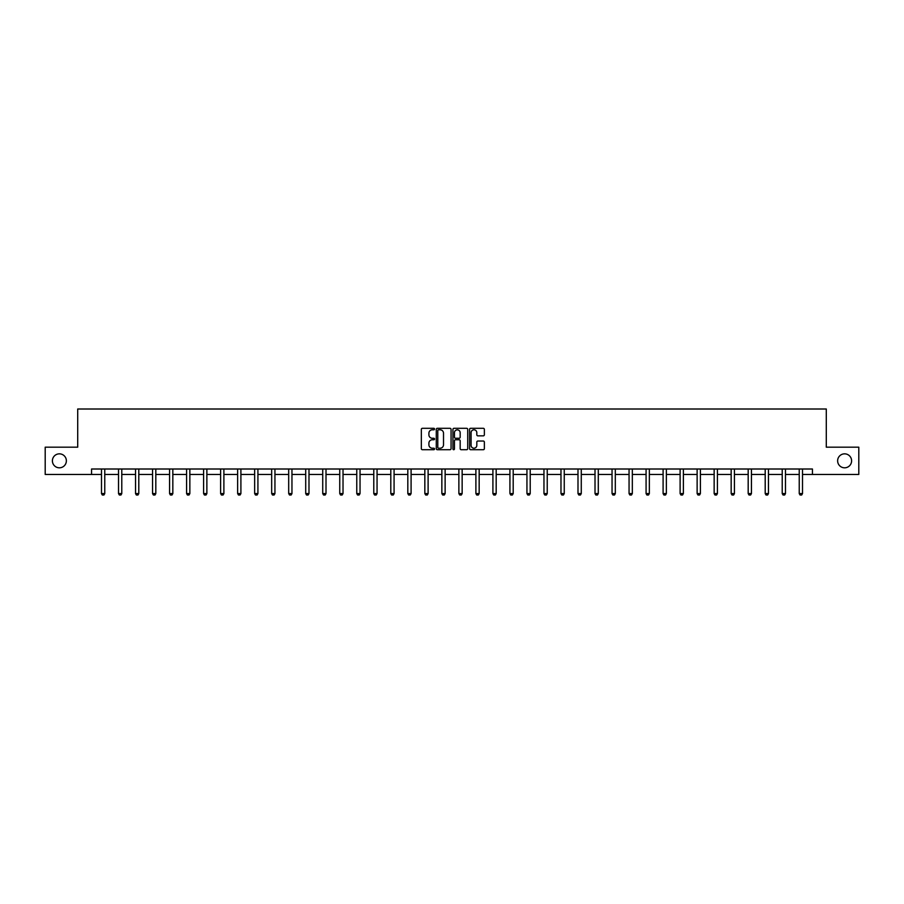 <?xml version="1.0" encoding="UTF-8"?>
<svg xmlns="http://www.w3.org/2000/svg" width="904" height="904" viewBox="0 0 904 904"><rect width="100%" height="100%" fill="white"/><g stroke="black" fill="none" stroke-linecap="round" stroke-linejoin="round"><path stroke-width="1.36" d="M434.541 429.05A0.746 0.746 0 0 0 433.796 428.304L422.417 428.304A1.073 1.073 0 0 0 421.343 429.366L421.343 448.644A1.073 1.073 0 0 0 422.417 449.717L433.796 449.717A0.746 0.746 0 0 0 434.541 448.96A0.746 0.746 0 0 0 433.796 448.214L432.327 448.214A3.424 3.424 0 0 1 428.903 444.791L428.903 443.186A3.424 3.424 0 0 1 432.327 439.762L433.796 439.762A0.746 0.746 0 0 0 434.541 439.005A0.746 0.746 0 0 0 433.796 438.259L432.327 438.259A3.424 3.424 0 0 1 428.903 434.835L428.903 433.219A3.424 3.424 0 0 1 432.327 429.796L433.796 429.796A0.746 0.746 0 0 0 434.541 429.05M837.635 460.825A6.983 6.983 0 0 0 844.618 467.809A6.983 6.983 0 0 0 851.602 460.825A6.983 6.983 0 0 0 844.618 453.842A6.983 6.983 0 0 0 837.635 460.825M52.398 460.825A6.983 6.983 0 0 0 59.381 467.809A6.983 6.983 0 0 0 66.365 460.825A6.983 6.983 0 0 0 59.381 453.842A6.983 6.983 0 0 0 52.398 460.825M483.29 435.852A1.073 1.073 0 0 0 484.363 434.779L484.363 429.366A1.073 1.073 0 0 0 483.29 428.304L470.656 428.304A1.073 1.073 0 0 0 469.583 429.366L469.583 448.644A1.073 1.073 0 0 0 470.656 449.717L483.29 449.717A1.073 1.073 0 0 0 484.363 448.644L484.363 442.112A1.073 1.073 0 0 0 483.29 441.039L477.888 441.039A1.073 1.073 0 0 0 476.815 442.112L476.815 445.356A2.859 2.859 0 0 1 473.956 448.214A2.859 2.859 0 0 1 471.086 445.356L471.086 432.666A2.859 2.859 0 0 1 473.956 429.796A2.859 2.859 0 0 1 476.815 432.666L476.815 434.779A1.073 1.073 0 0 0 477.888 435.852L483.29 435.852M91.564 474.464L45.2 474.464L45.2 447.186L77.71 447.186L77.71 409.003L826.29 409.003L826.29 447.186L858.8 447.186L858.8 474.464L812.436 474.464L812.436 469.006L91.564 469.006L91.564 474.464L101.485 474.464M451.062 429.366A1.073 1.073 0 0 0 449.989 428.304L437.355 428.304A1.073 1.073 0 0 0 436.282 429.366L436.282 448.644A1.073 1.073 0 0 0 437.355 449.717L449.989 449.717A1.073 1.073 0 0 0 451.062 448.644L451.062 429.366M454.011 428.304L466.645 428.304A1.073 1.073 0 0 1 467.718 429.366L467.718 448.644A1.073 1.073 0 0 1 466.645 449.717L461.232 449.717A1.073 1.073 0 0 1 460.17 448.644L460.17 440.824A1.073 1.073 0 0 0 459.096 439.762L455.503 439.762A1.073 1.073 0 0 0 454.441 440.824L454.441 448.96A0.746 0.746 0 0 1 453.684 449.717A0.746 0.746 0 0 1 452.938 448.96L452.938 429.366A1.073 1.073 0 0 1 454.011 428.304M104.762 474.464L118.514 474.464M121.78 474.464L135.532 474.464M138.798 474.464L152.55 474.464M155.816 474.464L169.568 474.464M172.833 474.464L186.586 474.464M189.851 474.464L203.603 474.464M206.869 474.464L220.621 474.464M223.887 474.464L237.639 474.464M240.905 474.464L254.657 474.464M257.922 474.464L271.675 474.464M274.94 474.464L288.692 474.464M291.958 474.464L305.71 474.464M308.987 474.464L322.728 474.464M326.005 474.464L339.746 474.464M343.023 474.464L356.764 474.464M360.041 474.464L373.781 474.464M377.058 474.464L390.799 474.464M394.076 474.464L407.817 474.464M411.094 474.464L424.835 474.464M428.112 474.464L441.853 474.464M445.13 474.464L458.87 474.464M462.147 474.464L475.888 474.464M479.165 474.464L492.906 474.464M496.183 474.464L509.924 474.464M513.201 474.464L526.942 474.464M530.219 474.464L543.959 474.464M547.236 474.464L560.977 474.464M564.254 474.464L577.995 474.464M581.272 474.464L595.013 474.464M598.29 474.464L612.042 474.464M615.308 474.464L629.06 474.464M632.325 474.464L646.077 474.464M649.343 474.464L663.095 474.464M666.361 474.464L680.113 474.464M683.379 474.464L697.131 474.464M700.397 474.464L714.149 474.464M717.414 474.464L731.166 474.464M734.432 474.464L748.184 474.464M751.45 474.464L765.202 474.464M768.468 474.464L782.22 474.464M785.486 474.464L799.238 474.464M802.515 474.464L812.436 474.464M438.53 429.796A0.746 0.746 0 0 0 437.785 430.553L437.785 447.469A0.746 0.746 0 0 0 438.53 448.214L440.09 448.214A3.424 3.424 0 0 0 443.514 444.791L443.514 433.219A3.424 3.424 0 0 0 440.09 429.796L438.53 429.796M460.17 432.711A2.859 2.859 0 0 0 457.3 429.852A2.859 2.859 0 0 0 454.441 432.711L454.441 437.186A1.073 1.073 0 0 0 455.503 438.259L459.096 438.259A1.073 1.073 0 0 0 460.17 437.186L460.17 432.711M104.887 469.006L104.819 469.244A1.096 1.096 0 0 0 104.762 469.571L104.762 493.573L103.949 494.996L102.31 494.996L101.485 493.573L101.485 469.571A1.096 1.096 0 0 0 101.44 469.244L101.361 469.006M101.485 493.573L104.762 493.573M121.904 469.006L121.837 469.244A1.096 1.096 0 0 0 121.78 469.571L121.78 493.573L120.966 494.996L119.328 494.996L118.514 493.573L118.514 469.571A1.096 1.096 0 0 0 118.458 469.244L118.379 469.006M118.514 493.573L121.78 493.573M138.922 469.006L138.854 469.244A1.096 1.096 0 0 0 138.798 469.571L138.798 493.573L137.984 494.996L136.346 494.996L135.532 493.573L135.532 469.571A1.096 1.096 0 0 0 135.476 469.244L135.397 469.006M135.532 493.573L138.798 493.573M155.94 469.006L155.872 469.244A1.096 1.096 0 0 0 155.816 469.571L155.816 493.573L155.002 494.996L153.364 494.996L152.55 493.573L152.55 469.571A1.096 1.096 0 0 0 152.493 469.244L152.414 469.006M152.55 493.573L155.816 493.573M172.958 469.006L172.89 469.244A1.096 1.096 0 0 0 172.833 469.571L172.833 493.573L172.02 494.996L170.381 494.996L169.568 493.573L169.568 469.571A1.096 1.096 0 0 0 169.511 469.244L169.432 469.006M169.568 493.573L172.833 493.573M189.976 469.006L189.908 469.244A1.096 1.096 0 0 0 189.851 469.571L189.851 493.573L189.038 494.996L187.399 494.996L186.586 493.573L186.586 469.571A1.096 1.096 0 0 0 186.529 469.244L186.45 469.006M186.586 493.573L189.851 493.573M207.005 469.006L206.926 469.244A1.096 1.096 0 0 0 206.869 469.571L206.869 493.573L206.055 494.996L204.417 494.996L203.603 493.573L203.603 469.571A1.096 1.096 0 0 0 203.547 469.244L203.468 469.006M203.603 493.573L206.869 493.573M224.022 469.006L223.943 469.244A1.096 1.096 0 0 0 223.887 469.571L223.887 493.573L223.073 494.996L221.435 494.996L220.621 493.573L220.621 469.571A1.096 1.096 0 0 0 220.565 469.244L220.497 469.006M220.621 493.573L223.887 493.573M241.04 469.006L240.961 469.244A1.096 1.096 0 0 0 240.905 469.571L240.905 493.573L240.091 494.996L238.453 494.996L237.639 493.573L237.639 469.571A1.096 1.096 0 0 0 237.582 469.244L237.515 469.006M237.639 493.573L240.905 493.573M258.058 469.006L257.979 469.244A1.096 1.096 0 0 0 257.922 469.571L257.922 493.573L257.109 494.996L255.47 494.996L254.657 493.573L254.657 469.571A1.096 1.096 0 0 0 254.6 469.244L254.532 469.006M254.657 493.573L257.922 493.573M275.076 469.006L274.997 469.244A1.096 1.096 0 0 0 274.94 469.571L274.94 493.573L274.127 494.996L272.488 494.996L271.675 493.573L271.675 469.571A1.096 1.096 0 0 0 271.618 469.244L271.55 469.006M271.675 493.573L274.94 493.573M292.094 469.006L292.015 469.244A1.096 1.096 0 0 0 291.958 469.571L291.958 493.573L291.144 494.996L289.506 494.996L288.692 493.573L288.692 469.571A1.096 1.096 0 0 0 288.636 469.244L288.568 469.006M288.692 493.573L291.958 493.573M309.111 469.006L309.032 469.244A1.096 1.096 0 0 0 308.987 469.571L308.987 493.573L308.162 494.996L306.524 494.996L305.71 493.573L305.71 469.571A1.096 1.096 0 0 0 305.654 469.244L305.586 469.006M305.71 493.573L308.987 493.573M326.129 469.006L326.05 469.244A1.096 1.096 0 0 0 326.005 469.571L326.005 493.573L325.18 494.996L323.542 494.996L322.728 493.573L322.728 469.571A1.096 1.096 0 0 0 322.671 469.244L322.604 469.006M322.728 493.573L326.005 493.573M343.147 469.006L343.068 469.244A1.096 1.096 0 0 0 343.023 469.571L343.023 493.573L342.198 494.996L340.559 494.996L339.746 493.573L339.746 469.571A1.096 1.096 0 0 0 339.689 469.244L339.621 469.006M339.746 493.573L343.023 493.573M360.165 469.006L360.086 469.244A1.096 1.096 0 0 0 360.041 469.571L360.041 493.573L359.216 494.996L357.577 494.996L356.764 493.573L356.764 469.571A1.096 1.096 0 0 0 356.707 469.244L356.639 469.006M356.764 493.573L360.041 493.573M377.183 469.006L377.104 469.244A1.096 1.096 0 0 0 377.058 469.571L377.058 493.573L376.233 494.996L374.595 494.996L373.781 493.573L373.781 469.571A1.096 1.096 0 0 0 373.725 469.244L373.657 469.006M373.781 493.573L377.058 493.573M394.2 469.006L394.121 469.244A1.096 1.096 0 0 0 394.076 469.571L394.076 493.573L393.251 494.996L391.613 494.996L390.799 493.573L390.799 469.571A1.096 1.096 0 0 0 390.754 469.244L390.675 469.006M390.799 493.573L394.076 493.573M411.218 469.006L411.139 469.244A1.096 1.096 0 0 0 411.094 469.571L411.094 493.573L410.269 494.996L408.642 494.996L407.817 493.573L407.817 469.571A1.096 1.096 0 0 0 407.772 469.244L407.693 469.006M407.817 493.573L411.094 493.573M428.236 469.006L428.157 469.244A1.096 1.096 0 0 0 428.112 469.571L428.112 493.573L427.287 494.996L425.66 494.996L424.835 493.573L424.835 469.571A1.096 1.096 0 0 0 424.79 469.244L424.71 469.006M424.835 493.573L428.112 493.573M445.254 469.006L445.175 469.244A1.096 1.096 0 0 0 445.13 469.571L445.13 493.573L444.305 494.996L442.677 494.996L441.853 493.573L441.853 469.571A1.096 1.096 0 0 0 441.807 469.244L441.728 469.006M441.853 493.573L445.13 493.573M462.272 469.006L462.193 469.244A1.096 1.096 0 0 0 462.147 469.571L462.147 493.573L461.322 494.996L459.695 494.996L458.87 493.573L458.87 469.571A1.096 1.096 0 0 0 458.825 469.244L458.746 469.006M458.87 493.573L462.147 493.573M479.289 469.006L479.21 469.244A1.096 1.096 0 0 0 479.165 469.571L479.165 493.573L478.34 494.996L476.713 494.996L475.888 493.573L475.888 469.571A1.096 1.096 0 0 0 475.843 469.244L475.764 469.006M475.888 493.573L479.165 493.573M496.307 469.006L496.228 469.244A1.096 1.096 0 0 0 496.183 469.571L496.183 493.573L495.358 494.996L493.731 494.996L492.906 493.573L492.906 469.571A1.096 1.096 0 0 0 492.861 469.244L492.782 469.006M492.906 493.573L496.183 493.573M513.325 469.006L513.246 469.244A1.096 1.096 0 0 0 513.201 469.571L513.201 493.573L512.387 494.996L510.749 494.996L509.924 493.573L509.924 469.571A1.096 1.096 0 0 0 509.879 469.244L509.799 469.006M509.924 493.573L513.201 493.573M530.343 469.006L530.275 469.244A1.096 1.096 0 0 0 530.219 469.571L530.219 493.573L529.405 494.996L527.766 494.996L526.942 493.573L526.942 469.571A1.096 1.096 0 0 0 526.896 469.244L526.817 469.006M526.942 493.573L530.219 493.573M547.361 469.006L547.293 469.244A1.096 1.096 0 0 0 547.236 469.571L547.236 493.573L546.423 494.996L544.784 494.996L543.959 493.573L543.959 469.571A1.096 1.096 0 0 0 543.914 469.244L543.835 469.006M543.959 493.573L547.236 493.573M564.378 469.006L564.311 469.244A1.096 1.096 0 0 0 564.254 469.571L564.254 493.573L563.441 494.996L561.802 494.996L560.977 493.573L560.977 469.571A1.096 1.096 0 0 0 560.932 469.244L560.853 469.006M560.977 493.573L564.254 493.573M581.396 469.006L581.328 469.244A1.096 1.096 0 0 0 581.272 469.571L581.272 493.573L580.458 494.996L578.82 494.996L577.995 493.573L577.995 469.571A1.096 1.096 0 0 0 577.95 469.244L577.871 469.006M577.995 493.573L581.272 493.573M598.414 469.006L598.346 469.244A1.096 1.096 0 0 0 598.29 469.571L598.29 493.573L597.476 494.996L595.838 494.996L595.013 493.573L595.013 469.571A1.096 1.096 0 0 0 594.968 469.244L594.889 469.006M595.013 493.573L598.29 493.573M615.432 469.006L615.364 469.244A1.096 1.096 0 0 0 615.308 469.571L615.308 493.573L614.494 494.996L612.856 494.996L612.042 493.573L612.042 469.571A1.096 1.096 0 0 0 611.985 469.244L611.906 469.006M612.042 493.573L615.308 493.573M632.45 469.006L632.382 469.244A1.096 1.096 0 0 0 632.325 469.571L632.325 493.573L631.512 494.996L629.873 494.996L629.06 493.573L629.06 469.571A1.096 1.096 0 0 0 629.003 469.244L628.924 469.006M629.06 493.573L632.325 493.573M649.467 469.006L649.4 469.244A1.096 1.096 0 0 0 649.343 469.571L649.343 493.573L648.53 494.996L646.891 494.996L646.077 493.573L646.077 469.571A1.096 1.096 0 0 0 646.021 469.244L645.942 469.006M646.077 493.573L649.343 493.573M666.485 469.006L666.417 469.244A1.096 1.096 0 0 0 666.361 469.571L666.361 493.573L665.547 494.996L663.909 494.996L663.095 493.573L663.095 469.571A1.096 1.096 0 0 0 663.039 469.244L662.96 469.006M663.095 493.573L666.361 493.573M683.503 469.006L683.435 469.244A1.096 1.096 0 0 0 683.379 469.571L683.379 493.573L682.565 494.996L680.927 494.996L680.113 493.573L680.113 469.571A1.096 1.096 0 0 0 680.057 469.244L679.977 469.006M680.113 493.573L683.379 493.573M700.532 469.006L700.453 469.244A1.096 1.096 0 0 0 700.397 469.571L700.397 493.573L699.583 494.996L697.944 494.996L697.131 493.573L697.131 469.571A1.096 1.096 0 0 0 697.074 469.244L696.995 469.006M697.131 493.573L700.397 493.573M717.55 469.006L717.471 469.244A1.096 1.096 0 0 0 717.414 469.571L717.414 493.573L716.601 494.996L714.962 494.996L714.149 493.573L714.149 469.571A1.096 1.096 0 0 0 714.092 469.244L714.024 469.006M714.149 493.573L717.414 493.573M734.568 469.006L734.489 469.244A1.096 1.096 0 0 0 734.432 469.571L734.432 493.573L733.619 494.996L731.98 494.996L731.166 493.573L731.166 469.571A1.096 1.096 0 0 0 731.11 469.244L731.042 469.006M731.166 493.573L734.432 493.573M751.586 469.006L751.506 469.244A1.096 1.096 0 0 0 751.45 469.571L751.45 493.573L750.636 494.996L748.998 494.996L748.184 493.573L748.184 469.571A1.096 1.096 0 0 0 748.128 469.244L748.06 469.006M748.184 493.573L751.45 493.573M768.603 469.006L768.524 469.244A1.096 1.096 0 0 0 768.468 469.571L768.468 493.573L767.654 494.996L766.016 494.996L765.202 493.573L765.202 469.571A1.096 1.096 0 0 0 765.146 469.244L765.078 469.006M765.202 493.573L768.468 493.573M785.621 469.006L785.542 469.244A1.096 1.096 0 0 0 785.486 469.571L785.486 493.573L784.672 494.996L783.034 494.996L782.22 493.573L782.22 469.571A1.096 1.096 0 0 0 782.163 469.244L782.096 469.006M782.22 493.573L785.486 493.573M802.639 469.006L802.56 469.244A1.096 1.096 0 0 0 802.515 469.571L802.515 493.573L801.69 494.996L800.051 494.996L799.238 493.573L799.238 469.571A1.096 1.096 0 0 0 799.181 469.244L799.113 469.006M799.238 493.573L802.515 493.573"/></g></svg>
